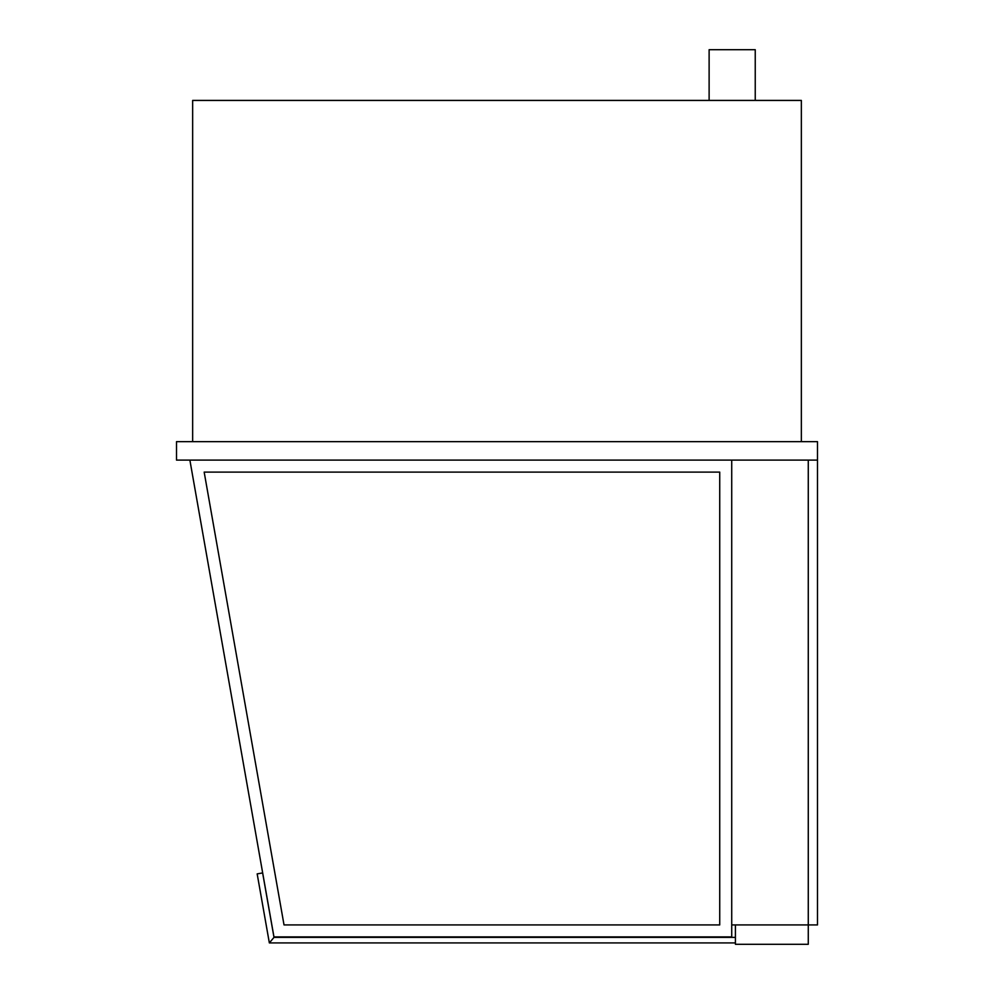 <?xml version="1.0" encoding="UTF-8"?>
<svg xmlns="http://www.w3.org/2000/svg" width="994" height="994" viewBox="0 0 994 994"><rect width="100%" height="100%" fill="white"/><g stroke="black" fill="none" stroke-linecap="round" stroke-linejoin="round"><path stroke-width="1.49" d="M709.12 100.419L709.12 49.7L755.241 49.7L755.241 100.419M817.49 460.11L817.49 441.659L176.51 441.659L176.51 460.11L817.49 460.11L817.49 924.929L808.271 924.929L808.271 944.3L735.411 944.3L735.411 924.929M801.35 441.659L801.35 100.419L192.65 100.419L192.65 441.659M808.271 924.929L808.271 460.11L808.271 924.929L731.721 924.929L731.721 460.11L731.721 936.92L273.959 936.92L189.879 460.11M719.731 924.929L719.731 472.1L204.168 472.1L284.023 924.929L719.731 924.929M735.411 942.921L269.349 942.921L273.996 937.379L735.411 937.379M269.349 942.921L273.996 937.379L262.627 872.931L257.173 873.888L269.349 942.921"/></g></svg>
